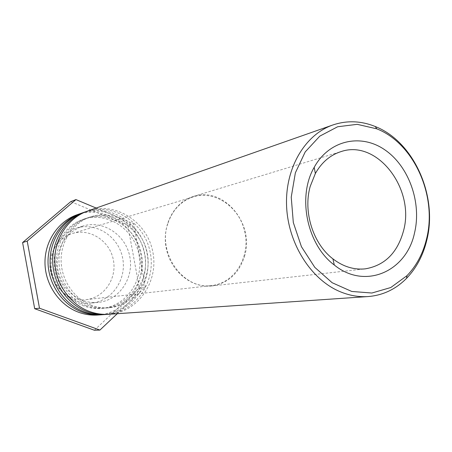<?xml version="1.0" encoding="UTF-8"?>
<svg xmlns="http://www.w3.org/2000/svg" width="452" height="452" viewBox="0 0 452 452"><rect width="100%" height="100%" fill="white"/><g stroke="black" fill="none" stroke-linecap="round" stroke-linejoin="round"><path stroke-width="0.34" stroke-dasharray="2.26 1.69" d="M108.926 314.276C138.205 312.422 159.16 281.178 152.719 251.453C146.906 221.599 115.316 201.163 87.682 211.022M244.464 256.431C255.081 223.989 223.661 185.998 193.394 196.434C174.093 202.089 161.488 225.74 166.319 248.656C170.929 271.612 191.846 288.376 211.813 285.946C228.113 283.263 238.995 273.426 244.464 256.431M167.771 223.796C157.313 253.826 183.789 290.127 211.802 285.54C234.628 283.11 250.25 257.256 244.933 232.486C240.04 207.626 215.48 190.038 193.546 196.812C181.049 200.942 172.455 209.937 167.771 223.796M51.873 253.956C43.364 276.415 63.8 303.179 86.168 299.642C104.389 297.715 117.305 278.178 113.294 259.567C109.633 240.882 90.05 228.028 72.552 233.452C62.585 236.735 55.692 243.571 51.873 253.956M91.406 305.269C73.987 298.851 61.184 280.054 61.105 260.29C60.975 240.526 73.484 222.497 90.626 216.858C114.723 208.688 142.052 226.576 147.137 252.6C152.742 278.522 134.69 305.744 109.322 307.75C103.248 308.253 97.276 307.422 91.406 305.269M89.089 305.49C71.761 299.117 59.031 280.432 58.952 260.798C58.828 241.153 71.275 223.231 88.332 217.621C112.316 209.491 139.515 227.26 144.567 253.131C150.137 278.895 132.159 305.959 106.915 307.959C100.875 308.456 94.931 307.631 89.089 305.49M86.552 211.434C113.836 202.513 144.414 222.768 150.126 251.99C156.409 281.087 136.318 311.767 107.723 314.338M103.553 314.643C132.515 312.812 153.279 281.975 146.923 252.645C141.182 223.186 109.932 203.05 82.603 212.807M86.23 305.761C69.015 299.439 56.37 280.907 56.302 261.42C56.178 241.927 68.557 224.135 85.507 218.559C109.344 210.479 136.38 228.102 141.397 253.781C146.923 279.359 129.04 306.219 103.949 308.207C97.943 308.705 92.038 307.885 86.23 305.761M83.976 305.976C66.851 299.693 54.274 281.28 54.212 261.911C54.093 242.538 66.41 224.847 83.281 219.299C107 211.259 133.905 228.768 138.888 254.301C144.386 279.72 126.577 306.428 101.61 308.405C95.632 308.897 89.756 308.089 83.976 305.976M81.501 213.208C108.497 204.36 138.758 224.328 144.391 253.165C150.601 281.89 130.673 312.179 102.384 314.705M97.756 315.038C126.368 313.236 146.923 282.839 140.657 253.934C135.001 224.904 104.118 205.089 77.122 214.728M82.592 300.32C67.862 294.885 57.144 278.991 57.229 262.38C58.415 244.261 66.885 232.181 82.643 226.136C102.79 219.666 125.458 234.554 129.696 256.188C134.346 277.743 119.396 300.371 98.327 302.377C92.993 302.902 87.745 302.218 82.592 300.32M76.089 301.049C61.574 295.71 51.031 280.11 51.121 263.793C52.302 245.995 60.658 234.125 76.19 228.164C96.05 221.785 118.396 236.39 122.56 257.657C127.131 278.839 112.362 301.083 91.598 303.06C86.338 303.58 81.168 302.908 76.089 301.049M96.157 208.05L133.668 223.751L145.358 287.201L117.26 313.705M94.366 330.231L139.323 287.958L127.803 225.401L133.668 223.751M127.803 225.401L70.761 201.637M139.323 287.958L145.358 287.201M211.813 285.946L365.21 268.861M193.394 196.434L341.085 151.584M86.168 299.642L211.802 285.54M72.552 233.452L193.546 196.812M90.626 216.858L88.332 217.621M109.322 307.75L106.915 307.959M85.507 218.559L83.281 219.299M103.949 308.207L101.61 308.405M82.643 226.136L76.19 228.164M98.327 302.377L91.598 303.06"/><path stroke-width="0.68" d="M426.603 238.684C423.066 253.431 416.524 265.759 406.981 275.675L390.788 287.528L371.877 293.02L351.752 291.455L332.141 282.72L314.818 267.386L301.439 246.707L293.314 222.531L291.235 197.112L295.365 172.828L305.224 151.9L319.801 136.137L337.672 126.752L357.21 124.334L376.776 128.831C414.066 143.369 437.423 196.038 426.603 238.684M426.818 240.091C437.988 196.015 413.885 141.629 375.301 126.543C361.086 120.78 346.938 120.26 332.853 124.978C305.145 134.515 285.161 167.856 286.562 205.496C287.862 243.114 310.62 279.229 339.734 291.523C349.176 295.512 358.645 297.19 368.148 296.557C382.951 295.331 395.749 289.263 406.534 278.359C416.405 268.092 423.168 255.335 426.818 240.091M414.535 232.91C421.823 202.745 409.009 166.421 384.951 149.923C361.029 133.187 329.124 140.013 314.202 167.319C297.077 196.66 306.987 244.814 334.299 265.013C365.075 290.122 406.523 271.516 414.535 232.91M332.853 124.978L87.682 211.022C68.416 217.711 54.477 238.272 54.811 260.668C55.087 283.065 69.698 304.241 89.417 311.439C95.813 313.767 102.316 314.711 108.926 314.276L368.148 296.557M310.208 186.41L315.349 173.528C321.683 162.308 330.259 154.996 341.085 151.584C377.324 139.092 415.292 189.128 403.5 230.91C397.449 252.877 384.68 265.527 365.21 268.861C353.916 269.997 343.147 266.663 332.904 258.855C313.072 243.848 302.93 211.694 310.208 186.41M107.723 314.338L106.519 314.439C99.943 314.874 93.474 313.937 87.112 311.62C67.495 304.473 52.963 283.427 52.692 261.177C52.37 238.916 66.235 218.474 85.411 211.818L86.552 211.434M85.411 211.818L82.603 212.807C63.546 219.423 49.765 239.713 50.082 261.798C50.341 283.879 64.777 304.755 84.264 311.846C90.586 314.14 97.016 315.072 103.553 314.643L106.519 314.439M102.384 314.705L101.214 314.801C94.711 315.23 88.309 314.304 82.021 312.027C62.63 304.976 48.279 284.235 48.019 262.29C47.709 240.334 61.427 220.164 80.394 213.581L81.501 213.208M80.394 213.581L77.122 214.728C58.291 221.265 44.675 241.261 44.98 263.013C45.228 284.754 59.461 305.309 78.704 312.287C84.948 314.547 91.298 315.468 97.756 315.038L101.214 314.801M117.26 313.705L99.909 330.073L39.499 308.219L27.21 241.085L75.953 199.592L96.157 208.05M27.21 241.085L22.6 242.571L70.761 201.637L75.953 199.592M22.6 242.571L34.697 308.71L94.366 330.231L99.909 330.073M34.697 308.71L39.499 308.219M376.776 128.831L375.301 126.543M406.981 275.675L406.534 278.359M332.904 258.855L334.299 265.013M315.349 173.528L314.202 167.319"/></g></svg>
